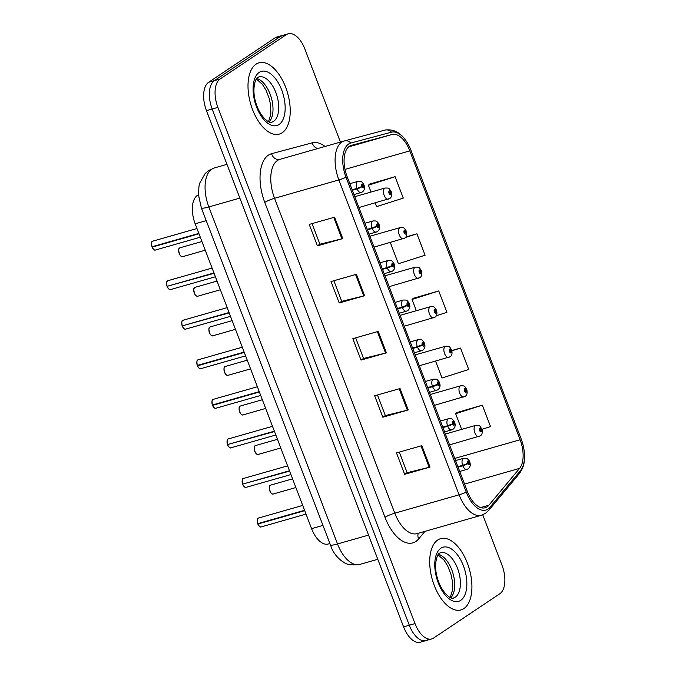<?xml version="1.0" encoding="UTF-8"?>
<svg xmlns="http://www.w3.org/2000/svg" width="676" height="676" viewBox="0 0 676 676"><rect width="100%" height="100%" fill="white"/><g stroke="black" fill="none" stroke-linecap="round" stroke-linejoin="round"><path stroke-width="1.01" d="M329.55 543.639L328.308 543.994A23.161 12.033 -105.9 0 1 311.585 528.657L195.17 223.798A23.161 12.033 -105.9 0 1 198.482 194.84M463.897 608.552A37.053 19.249 74.1 0 0 468.417 566.057A37.053 19.249 74.1 0 0 440.642 538.645A37.053 19.249 74.1 0 0 437.727 540.006A37.053 19.249 74.1 0 0 433.206 582.492A37.053 19.249 74.1 0 0 460.981 609.913A37.053 19.249 74.1 0 0 463.897 608.552A37.053 19.249 74.1 0 0 468.417 566.057A37.053 19.249 74.1 0 0 440.642 538.645A37.053 19.249 74.1 0 0 437.727 540.006A37.053 19.249 74.1 0 0 433.206 582.492A37.053 19.249 74.1 0 0 460.981 609.913A37.053 19.249 74.1 0 0 463.897 608.552M282.205 132.733A37.053 19.249 74.1 0 0 286.725 90.246A37.053 19.249 74.1 0 0 258.942 62.826A37.053 19.249 74.1 0 0 256.027 64.195A37.053 19.249 74.1 0 0 251.514 106.681A37.053 19.249 74.1 0 0 279.289 134.093A37.053 19.249 74.1 0 0 282.205 132.733A37.053 19.249 74.1 0 0 286.725 90.246A37.053 19.249 74.1 0 0 258.942 62.826A37.053 19.249 74.1 0 0 256.027 64.195A37.053 19.249 74.1 0 0 251.514 106.681A37.053 19.249 74.1 0 0 279.289 134.093A37.053 19.249 74.1 0 0 282.205 132.733M487.109 506.856A24.708 12.836 -105.9 0 1 485.157 507.76A24.708 12.836 -105.9 0 1 467.327 491.401L347.084 176.52A24.708 12.836 -105.9 0 1 351.359 145.374A24.708 12.836 -105.9 0 1 351.469 145.34L392.072 134.49A24.708 12.836 -105.9 0 1 409.8 150.875L520.114 439.772A24.708 12.836 -105.9 0 1 519.574 468.383L488.892 505.225A24.708 12.836 -105.9 0 1 487.109 506.856M487.954 509.07A27.099 14.078 74.1 0 0 489.914 507.279L520.596 470.437A27.099 14.078 74.1 0 0 521.188 439.054L410.873 150.156A27.099 14.078 74.1 0 0 391.429 132.183L350.819 143.033A27.099 14.078 74.1 0 0 346.019 177.239L466.254 492.12A27.099 14.078 74.1 0 0 487.954 509.07M340.408 142.078L304.918 49.137A23.161 12.033 74.1 0 0 288.204 33.8L282.492 35.431A23.161 12.033 74.1 0 0 280.675 36.284L214.351 80.655A23.161 12.033 74.1 0 0 212.171 109.005L409.301 625.232A23.161 12.033 74.1 0 0 426.015 640.569A23.161 12.033 74.1 0 0 427.84 639.716M334.595 217.182L309.219 224.424L317.399 245.844L342.774 238.603L334.595 217.182M312.042 223.612L319.909 244.213L341.929 238.822A6.177 0.87 -20.9 0 0 342.774 238.603M319.892 244.171L317.399 245.844M356.404 274.304L331.029 281.546L339.208 302.966L364.584 295.725L356.404 274.304M333.86 280.734L341.718 301.335L363.747 295.944A6.177 0.87 -20.9 0 0 364.584 295.725M341.701 301.293L339.208 302.966M421.841 445.661L396.466 452.903L404.645 474.324L430.02 467.082L421.841 445.661M399.288 452.1L407.155 472.693L429.184 467.302A6.177 0.87 -20.9 0 0 430.02 467.082M407.138 472.659L404.645 474.324M400.031 388.539L374.656 395.781L382.836 417.202L408.211 409.96L400.031 388.539M377.478 394.978L385.345 415.571L407.366 410.188A6.177 0.87 -20.9 0 0 408.211 409.96M385.328 415.537L382.836 417.202M378.214 331.417L352.847 338.668L361.026 360.08L386.393 352.838L378.214 331.417M355.669 337.856L363.536 358.457L385.557 353.066A6.177 0.87 -20.9 0 0 386.393 352.838M363.519 358.415L361.026 360.08M288.204 33.8A23.161 12.033 74.1 0 0 286.379 34.653L220.063 79.024A23.161 12.033 74.1 0 0 217.883 107.374L415.005 623.602A23.161 12.033 74.1 0 0 431.727 638.938A23.161 12.033 74.1 0 0 433.553 638.093L499.868 593.722A23.161 12.033 74.1 0 0 502.048 565.364L482.74 514.799M375.163 202.91L376.583 206.628L403.285 198.11L395.105 176.689L369.772 184.041M435.581 361.136L442.019 377.994L468.722 369.476L460.542 348.055L451.847 350.531M481.963 429.328L490.531 426.59L482.351 405.169L457.027 412.521M390.272 242.464L398.392 263.75L425.094 255.232L416.915 233.811L405.862 236.963M436.29 315.743L446.912 312.354L438.732 290.933L413.399 298.285M438.732 290.933L412.03 299.451L416.332 310.723M412.03 299.451L413.611 298.099M460.542 348.055L451.923 350.802M482.351 405.169L455.649 413.695L461.649 429.387M455.649 413.695L457.238 412.343M416.915 233.811L405.456 237.47M395.105 176.689L368.403 185.207L371.014 192.052M368.403 185.207L369.983 183.864M403.589 626.863A23.161 12.033 74.1 0 0 420.311 642.2L426.015 640.569A23.161 12.033 74.1 0 1 409.301 625.232L212.171 109.005A23.161 12.033 74.1 0 1 214.351 80.655L280.675 36.284A23.161 12.033 74.1 0 1 282.492 35.431L276.788 37.062A23.161 12.033 74.1 0 0 274.963 37.907L208.647 82.278A23.161 12.033 74.1 0 0 206.459 110.636L403.589 626.863L415.005 623.602M257.691 523.663C257.1 519.945 257.277 518.12 258.24 518.188L258.638 518.002A4.631 2.408 74.1 0 0 258.274 518.171A4.631 2.408 74.1 0 0 257.767 523.655L257.717 523.647A4.478 2.324 -105.9 0 1 257.471 519.396M259.457 526.342A4.478 2.324 -105.9 0 1 257.86 524.035L304.715 510.667M458.066 467.141L462.807 465.789A3.862 0.684 -22.2 0 0 467.64 463.575A1.927 1.006 74.1 0 0 469.152 464.708A1.927 1.006 74.1 0 0 469.338 462.342A1.927 1.006 74.1 0 0 467.792 461.133A1.927 1.006 74.1 0 0 467.581 463.423L468.265 462.181L468.747 463.635L467.64 463.575M467.581 463.423L462.621 465.325A5.788 3.008 -105.9 0 1 463.254 458.472A5.788 3.008 -105.9 0 1 463.711 458.26C468.409 458.294 466.601 458.345 469.068 460.491C470.927 464.04 470.614 466.82 468.13 468.823L466.888 469.397A5.788 3.008 -105.9 0 1 462.807 465.789M457.889 466.677L462.621 465.325M257.767 523.655L304.572 510.295M257.911 524.027A4.631 2.408 74.1 0 0 261.181 526.908C260.471 527.5 259.356 526.545 257.835 524.035L258.612 523.41M479.411 436.273A5.788 3.008 -105.9 0 1 478.954 436.493A5.788 3.008 -105.9 0 1 474.62 432.209A5.788 3.008 -105.9 0 1 475.321 425.567A5.788 3.008 -105.9 0 1 475.777 425.356C480.644 425.272 479.368 425.787 481.777 428.804A3.862 0.684 157.8 0 1 481.371 429.361A1.927 1.006 74.1 0 0 479.859 428.229A1.927 1.006 74.1 0 0 479.673 430.595A1.927 1.006 74.1 0 0 481.219 431.803A1.927 1.006 74.1 0 0 481.43 429.514L480.754 430.756L480.264 429.302L480.873 429.759L481.371 429.361M480.129 430.037L480.898 429.818M481.43 429.514L481.675 429.074M480.121 429.97L480.873 429.759M242.591 484.109C241.991 480.391 242.177 478.557 243.14 478.633L243.537 478.447A4.631 2.408 74.1 0 0 243.174 478.616A4.631 2.408 74.1 0 0 242.667 484.1L242.608 484.092A4.478 2.324 -105.9 0 1 242.363 479.833M243.504 483.855L289.615 471.113M442.957 427.587L447.698 426.235A3.862 0.684 -22.2 0 0 452.54 424.021A1.927 1.006 74.1 0 0 454.052 425.153A1.927 1.006 74.1 0 0 454.23 422.787A1.927 1.006 74.1 0 0 452.683 421.579A1.927 1.006 74.1 0 0 452.472 423.86L453.157 422.627L453.638 424.08L453.038 423.624L452.54 424.021M452.472 423.86L447.52 425.77A5.788 3.008 -105.9 0 1 448.154 418.917A5.788 3.008 -105.9 0 1 448.61 418.706C453.3 418.74 451.492 418.79 453.959 420.937C455.818 424.486 455.506 427.266 453.021 429.26L451.788 429.835A5.788 3.008 -105.9 0 1 447.698 426.235M442.78 427.122L447.52 425.77M242.667 484.1L289.472 470.741M227.482 444.555C226.882 440.828 227.068 439.003 228.032 439.07L228.429 438.893A4.631 2.408 74.1 0 0 228.065 439.062A4.631 2.408 74.1 0 0 227.559 444.538L227.508 444.538A4.478 2.324 -105.9 0 1 227.263 440.279M228.404 444.301L274.507 431.558M427.857 388.032L432.589 386.68A3.862 0.684 -22.2 0 0 437.431 384.467A1.927 1.006 74.1 0 0 438.944 385.59A1.927 1.006 74.1 0 0 439.13 383.233A1.927 1.006 74.1 0 0 437.583 382.024A1.927 1.006 74.1 0 0 437.372 384.306L438.048 383.064L438.538 384.526L437.93 384.069L437.431 384.467M437.372 384.306L432.412 386.216A5.788 3.008 -105.9 0 1 433.046 379.363A5.788 3.008 -105.9 0 1 433.502 379.143C438.2 379.185 436.392 379.236 438.859 381.382C440.718 384.931 440.406 387.703 437.921 389.706L436.679 390.28A5.788 3.008 -105.9 0 1 432.589 386.68M427.671 387.568L432.412 386.216M227.559 444.538L274.363 431.178M212.382 405C211.782 401.274 211.968 399.448 212.932 399.516L213.329 399.33A4.631 2.408 74.1 0 0 212.957 399.499A4.631 2.408 74.1 0 0 212.45 404.983L212.399 404.983A4.478 2.324 -105.9 0 1 212.154 400.724M212.594 405.363A4.631 2.408 74.1 0 0 215.864 408.245C215.154 408.836 214.038 407.873 212.517 405.363L259.398 391.995M412.749 348.478L417.489 347.126A3.862 0.684 -22.2 0 0 422.323 344.912A1.927 1.006 74.1 0 0 423.844 346.036A1.927 1.006 74.1 0 0 424.021 343.678A1.927 1.006 74.1 0 0 422.475 342.47A1.927 1.006 74.1 0 0 422.263 344.752L422.948 343.509L423.43 344.971L422.83 344.515L422.323 344.912M422.263 344.752L417.312 346.653A5.788 3.008 -105.9 0 1 417.945 339.8A5.788 3.008 -105.9 0 1 418.402 339.589C423.091 339.622 421.283 339.682 423.751 341.828C425.61 345.377 425.297 348.148 422.813 350.151L421.579 350.726A5.788 3.008 -105.9 0 1 417.489 347.126M412.571 348.013L417.312 346.653M212.45 404.983L259.263 391.624M212.534 405.346L213.295 404.747M197.274 365.446C196.674 361.719 196.86 359.894 197.823 359.962L198.22 359.776A4.631 2.408 74.1 0 0 197.857 359.945A4.631 2.408 74.1 0 0 197.35 365.429L197.291 365.429A4.478 2.324 -105.9 0 1 197.054 361.17M199.04 368.124A4.478 2.324 -105.9 0 1 197.443 365.817L244.298 352.441M397.64 308.924L402.381 307.572A3.862 0.684 -22.2 0 0 407.222 305.349A1.927 1.006 74.1 0 0 408.735 306.481A1.927 1.006 74.1 0 0 408.921 304.115A1.927 1.006 74.1 0 0 407.375 302.916A1.927 1.006 74.1 0 0 407.163 305.197L407.839 303.955L408.329 305.408L407.222 305.349M407.163 305.197L402.203 307.098A5.788 3.008 -105.9 0 1 402.837 300.245A5.788 3.008 -105.9 0 1 403.293 300.034C407.983 300.068 406.183 300.127 408.65 302.273C410.509 305.822 410.197 308.594 407.712 310.597L406.47 311.171A5.788 3.008 -105.9 0 1 402.381 307.572M397.463 308.45L402.203 307.098M197.35 365.429L244.154 352.069M197.493 365.8A4.631 2.408 74.1 0 0 200.764 368.682C200.045 369.273 198.93 368.319 197.417 365.809L198.195 365.192M464.311 396.719A5.788 3.008 -105.9 0 1 463.854 396.93A5.788 3.008 -105.9 0 1 459.511 392.646A5.788 3.008 -105.9 0 1 460.221 386.013A5.788 3.008 -105.9 0 1 460.677 385.802C465.536 385.709 464.268 386.233 466.668 389.249A3.862 0.684 157.8 0 1 466.271 389.807A1.927 1.006 74.1 0 0 464.75 388.675A1.927 1.006 74.1 0 0 464.573 391.041A1.927 1.006 74.1 0 0 466.119 392.249A1.927 1.006 74.1 0 0 466.33 389.959L465.646 391.201L465.164 389.748L466.271 389.807M465.029 390.483L465.789 390.263M466.33 389.959L466.575 389.52M465.012 390.415L465.772 390.196M449.202 357.165A5.788 3.008 -105.9 0 1 448.746 357.376A5.788 3.008 -105.9 0 1 444.411 353.092A5.788 3.008 -105.9 0 1 445.112 346.458A5.788 3.008 -105.9 0 1 445.568 346.239C450.436 346.154 449.16 346.678 451.568 349.695A3.862 0.684 157.8 0 1 451.162 350.252A1.927 1.006 74.1 0 0 449.65 349.12A1.927 1.006 74.1 0 0 449.464 351.486A1.927 1.006 74.1 0 0 451.01 352.686A1.927 1.006 74.1 0 0 451.222 350.405L450.546 351.647L450.055 350.193L451.162 350.252M449.92 350.92L450.689 350.709M451.222 350.405L451.467 349.965M449.912 350.861L450.664 350.641M434.102 317.61A5.788 3.008 -105.9 0 1 433.646 317.821A5.788 3.008 -105.9 0 1 429.302 313.537A5.788 3.008 -105.9 0 1 430.012 306.896A5.788 3.008 -105.9 0 1 430.468 306.684C435.327 306.6 434.06 307.124 436.459 310.14A3.862 0.684 157.8 0 1 436.062 310.69A1.927 1.006 74.1 0 0 434.541 309.566A1.927 1.006 74.1 0 0 434.364 311.923A1.927 1.006 74.1 0 0 435.91 313.132A1.927 1.006 74.1 0 0 436.121 310.85L435.437 312.092L434.955 310.63L435.555 311.087L436.062 310.69M434.82 311.366L435.581 311.146M436.121 310.85L436.366 310.411M434.803 311.298L435.555 311.087M182.174 325.883C181.574 322.165 181.751 320.339 182.723 320.407L183.111 320.221A4.631 2.408 74.1 0 0 182.748 320.39A4.631 2.408 74.1 0 0 182.241 325.874L182.19 325.866A4.478 2.324 -105.9 0 1 181.945 321.615M183.086 325.629L229.189 312.887M382.54 269.361L387.28 268.009A3.862 0.684 -22.2 0 0 392.114 265.795A1.927 1.006 74.1 0 0 393.626 266.927A1.927 1.006 74.1 0 0 393.812 264.561A1.927 1.006 74.1 0 0 392.266 263.353A1.927 1.006 74.1 0 0 392.055 265.643L392.739 264.4L393.221 265.854L392.114 265.795M392.055 265.643L387.103 267.544A5.788 3.008 -105.9 0 1 387.728 260.691A5.788 3.008 -105.9 0 1 388.185 260.48C392.883 260.514 391.074 260.564 393.542 262.71C395.401 266.26 395.088 269.04 392.604 271.042L391.37 271.617A5.788 3.008 -105.9 0 1 387.28 268.009M382.363 268.896L387.103 267.544M182.241 325.874L229.046 312.515M167.065 286.328C166.465 282.61 166.651 280.777 167.614 280.853L168.011 280.667A4.631 2.408 74.1 0 0 167.648 280.836A4.631 2.408 74.1 0 0 167.141 286.32L167.082 286.311A4.478 2.324 -105.9 0 1 166.845 282.053M167.986 286.075L214.089 273.332M367.431 229.806L372.172 228.454A3.862 0.684 -22.2 0 0 377.014 226.24A1.927 1.006 74.1 0 0 378.526 227.373A1.927 1.006 74.1 0 0 378.704 225.007A1.927 1.006 74.1 0 0 377.166 223.798A1.927 1.006 74.1 0 0 376.954 226.088L377.63 224.846L378.112 226.299L377.512 225.843L377.014 226.24M376.954 226.088L371.994 227.989A5.788 3.008 -105.9 0 1 372.628 221.136A5.788 3.008 -105.9 0 1 373.084 220.925C377.774 220.959 375.974 221.01 378.442 223.156C380.301 226.705 379.988 229.485 377.504 231.488L376.262 232.062A5.788 3.008 -105.9 0 1 372.172 228.454M367.254 229.341L371.994 227.989M167.141 286.32L213.946 272.96M151.956 246.774C151.365 243.047 151.542 241.222 152.506 241.29L152.903 241.112A4.631 2.408 74.1 0 0 152.539 241.281A4.631 2.408 74.1 0 0 152.032 246.765L151.982 246.757A4.478 2.324 -105.9 0 1 151.737 242.498M152.176 247.137A4.631 2.408 74.1 0 0 155.446 250.019C154.736 250.61 153.621 249.647 152.1 247.137L198.981 233.778M352.331 190.252L357.072 188.9A3.862 0.684 -22.2 0 0 361.905 186.686A1.927 1.006 74.1 0 0 363.418 187.818A1.927 1.006 74.1 0 0 363.603 185.452A1.927 1.006 74.1 0 0 362.057 184.244A1.927 1.006 74.1 0 0 361.846 186.525L362.53 185.283L363.012 186.745L362.404 186.289L361.905 186.686M361.846 186.525L356.886 188.435A5.788 3.008 -105.9 0 1 357.519 181.582A5.788 3.008 -105.9 0 1 357.976 181.371C362.674 181.405 360.866 181.455 363.333 183.602C365.192 187.151 364.879 189.922 362.395 191.925L361.153 192.499A5.788 3.008 -105.9 0 1 357.072 188.9M352.154 189.787L356.886 188.435M152.032 246.765L198.837 233.397M152.117 247.12L152.877 246.52M418.993 278.056A5.788 3.008 -105.9 0 1 418.537 278.267A5.788 3.008 -105.9 0 1 414.194 273.983A5.788 3.008 -105.9 0 1 414.903 267.341A5.788 3.008 -105.9 0 1 415.36 267.13C420.227 267.045 418.951 267.569 421.351 270.586A3.862 0.684 157.8 0 1 420.954 271.135A1.927 1.006 74.1 0 0 419.441 270.011A1.927 1.006 74.1 0 0 419.255 272.369A1.927 1.006 74.1 0 0 420.802 273.577A1.927 1.006 74.1 0 0 421.013 271.296L420.328 272.538L419.847 271.076L420.455 271.532L420.954 271.135M419.712 271.811L420.48 271.591M421.013 271.296L421.258 270.848M419.703 271.744L420.455 271.532M403.885 238.493A5.788 3.008 -105.9 0 1 403.437 238.713A5.788 3.008 -105.9 0 1 399.094 234.428A5.788 3.008 -105.9 0 1 399.795 227.787A5.788 3.008 -105.9 0 1 400.251 227.575C405.118 227.491 403.851 228.006 406.251 231.023A3.862 0.684 157.8 0 1 405.845 231.581A1.927 1.006 74.1 0 0 404.332 230.448A1.927 1.006 74.1 0 0 404.155 232.814A1.927 1.006 74.1 0 0 405.693 234.023A1.927 1.006 74.1 0 0 405.904 231.741L405.228 232.975L404.747 231.522L405.346 231.978L405.845 231.581M404.603 232.257L405.372 232.037M405.904 231.741L406.158 231.293M404.594 232.189L405.346 231.978M388.784 198.938A5.788 3.008 -105.9 0 1 388.328 199.15A5.788 3.008 -105.9 0 1 383.985 194.874A5.788 3.008 -105.9 0 1 384.695 188.232A5.788 3.008 -105.9 0 1 385.151 188.021C390.01 187.936 388.742 188.452 391.142 191.469A3.862 0.684 157.8 0 1 390.745 192.026A1.927 1.006 74.1 0 0 389.232 190.894A1.927 1.006 74.1 0 0 389.046 193.26A1.927 1.006 74.1 0 0 390.593 194.468A1.927 1.006 74.1 0 0 390.804 192.178L390.12 193.421L389.638 191.967L390.745 192.026M389.503 192.702L390.263 192.483M390.804 192.178L391.049 191.739M389.486 192.635L390.246 192.415M322.629 525.505L311.585 528.657M206.214 220.646L195.17 223.798M424.942 531.37L418.689 538.882A38.6 20.052 -105.9 0 1 384.99 517.292L264.755 202.411A7.723 1.09 159.1 0 1 274.549 198.288L394.792 513.168A30.876 16.047 74.1 0 0 417.084 533.617L481.405 515.256A30.876 16.047 -105.9 0 1 459.105 494.807A7.723 1.09 -20.9 0 0 466.254 492.12M264.755 202.411A38.6 20.052 -105.9 0 1 268.389 155.159A38.6 20.052 -105.9 0 1 271.591 153.689L312.202 142.839A38.6 20.052 -105.9 0 1 325.046 146.464M277.456 160.482A30.876 16.047 74.1 0 0 274.549 198.288L338.87 179.934A30.876 16.047 -105.9 0 1 344.211 140.988A30.876 16.047 -105.9 0 1 344.346 140.954A7.723 6.599 -105 0 1 344.43 140.929L279.889 159.35A30.876 16.047 74.1 0 0 277.456 160.482M481.405 515.256L485.393 513.397L488.714 510.397A7.723 6.219 -140.2 0 0 489.914 507.279M488.714 510.397L519.396 473.555C524.66 465.823 524.061 462.401 524.525 457.044C524.559 451.036 523.444 445.028 521.188 439.037A7.723 1.09 159.1 0 1 521.188 439.037A7.723 1.09 159.1 0 1 521.188 439.054M521.188 439.037L410.864 150.14A7.723 1.09 -20.9 0 0 410.864 150.14A7.723 1.09 -20.9 0 0 410.856 150.123M391.429 132.183A7.723 6.599 -105 0 0 385.041 130.071A7.723 6.599 -105 0 0 384.948 130.096L344.523 140.904M519.396 473.555A7.723 6.219 -140.2 0 0 520.596 470.437M350.819 143.033A7.723 6.599 -105 0 0 344.43 140.929L385.041 130.071C396.153 128.533 404.763 135.225 410.864 150.14M346.019 177.239A7.723 1.09 159.1 0 1 338.87 179.934L459.105 494.807L394.792 513.168A7.723 1.09 159.1 0 0 384.99 517.292M217.883 107.374L206.459 110.636M220.063 79.024L208.647 82.278M286.379 34.653L274.963 37.907M418.689 538.882A7.723 6.219 39.8 0 1 418.393 533.246M317.788 148.534A7.723 6.599 75 0 1 312.202 142.839M279.915 159.342A7.723 6.599 75 0 1 271.591 153.689M409.8 150.875L344.988 169.38M392.072 134.49L348.622 146.886M488.892 505.225L480.653 507.575M519.574 468.383L464.539 484.092M520.114 439.772L454.737 458.429M377.385 331.662L385.557 353.066M399.195 388.776L407.366 410.188M421.004 445.898L429.184 467.302M355.568 274.54L363.747 295.944M333.758 217.418L341.929 238.822M214.317 167.969A30.876 16.047 74.1 0 0 214.182 168.011A30.876 16.047 74.1 0 0 211.749 169.144A30.876 16.047 74.1 0 0 208.842 206.949L337.527 543.96A30.876 16.047 74.1 0 0 359.826 564.409C352.019 565.474 346.687 564.764 343.822 562.271C341.405 561.088 336.302 557.125 332.372 549.977L201.321 207.836A15.438 2.18 159.1 0 0 208.842 206.949L239.862 198.093M368.547 535.105L337.527 543.96A15.438 2.18 159.1 0 1 330.015 544.848M467.344 469.178A5.788 3.008 -105.9 0 1 466.888 469.397L459.705 471.442M270.341 485.267A4.631 2.408 74.1 0 0 269.775 490.582A4.631 2.408 74.1 0 0 273.248 494.004C272.834 494.46 271.946 493.928 270.577 492.424C268.989 488.064 268.896 485.681 270.307 485.283L270.704 485.098A4.631 2.408 74.1 0 0 270.341 485.267M271.524 493.438A4.478 2.324 -105.9 0 1 269.538 486.483M455.32 597.128A23.533 12.227 74.1 0 0 458.184 570.147A23.533 12.227 74.1 0 0 440.549 552.74L439.637 553.171C438.192 552.385 432.927 563.049 437.372 578.048C442.459 595.581 453.25 599.992 453.469 597.99A23.533 12.227 74.1 0 0 455.32 597.128M450.816 597.753A23.533 12.227 74.1 0 0 453.055 573.637A23.533 12.227 74.1 0 0 438.42 554.337M440.87 548.228A28.164 14.635 74.1 0 0 438.209 582.712A28.164 14.635 74.1 0 0 460.762 600.322A28.164 14.635 74.1 0 0 463.415 565.846A28.164 14.635 74.1 0 0 440.87 548.228M242.811 484.472A4.631 2.408 74.1 0 0 246.081 487.354L290.925 474.552M452.244 429.623A5.788 3.008 -105.9 0 1 451.788 429.835L444.605 431.888M244.349 486.788A4.478 2.324 -105.9 0 1 242.76 484.481M227.702 444.918A4.631 2.408 74.1 0 0 230.972 447.799L275.825 434.998M437.135 390.069A5.788 3.008 -105.9 0 1 436.679 390.28L429.497 392.334M229.249 447.233A4.478 2.324 -105.9 0 1 227.651 444.926C229.147 447.428 230.262 448.391 230.972 447.799M422.035 350.514A5.788 3.008 -105.9 0 1 421.579 350.726L414.388 352.779M214.14 407.679A4.478 2.324 -105.9 0 1 212.551 405.372M406.927 310.96A5.788 3.008 -105.9 0 1 406.47 311.171L399.288 313.225M255.241 445.712A4.631 2.408 74.1 0 0 254.675 451.019A4.631 2.408 74.1 0 0 258.147 454.449C257.733 454.897 256.838 454.373 255.477 452.869C253.88 448.509 253.796 446.126 255.207 445.729L255.604 445.543A4.631 2.408 74.1 0 0 255.241 445.712M256.415 453.883A4.478 2.324 -105.9 0 1 254.43 446.929M240.132 406.158A4.631 2.408 74.1 0 0 239.566 411.464A4.631 2.408 74.1 0 0 243.039 414.895C242.625 415.343 241.738 414.819 240.369 413.315C238.78 408.955 238.687 406.572 240.098 406.166L240.495 405.98A4.631 2.408 74.1 0 0 240.132 406.158M241.315 414.329A4.478 2.324 -105.9 0 1 239.329 407.375M225.024 366.595A4.631 2.408 74.1 0 0 224.466 371.91A4.631 2.408 74.1 0 0 227.93 375.341C227.516 375.788 226.629 375.264 225.26 373.752C223.671 369.4 223.587 367.017 224.998 366.612L225.387 366.426A4.631 2.408 74.1 0 0 225.024 366.595M226.206 374.774A4.478 2.324 -105.9 0 1 224.221 367.82M273.619 121.317A23.533 12.227 74.1 0 0 276.492 94.336A23.533 12.227 74.1 0 0 258.849 76.92L257.936 77.351C256.491 76.574 251.227 87.229 255.68 102.237C260.767 119.762 271.549 124.181 271.769 122.179A23.533 12.227 74.1 0 0 273.619 121.317M269.116 121.934A23.533 12.227 74.1 0 0 271.355 97.826A23.533 12.227 74.1 0 0 256.728 78.526M259.17 72.416A28.164 14.635 74.1 0 0 256.517 106.892A28.164 14.635 74.1 0 0 279.061 124.511A28.164 14.635 74.1 0 0 281.715 90.035A28.164 14.635 74.1 0 0 259.17 72.416M182.385 326.246A4.631 2.408 74.1 0 0 185.655 329.127L230.508 316.326M391.818 271.406A5.788 3.008 -105.9 0 1 391.37 271.617L384.179 273.662M183.931 328.561A4.478 2.324 -105.9 0 1 182.334 326.255M167.285 286.692A4.631 2.408 74.1 0 0 170.555 289.573L215.399 276.771M376.718 231.843A5.788 3.008 -105.9 0 1 376.262 232.062L369.079 234.107M168.823 289.007A4.478 2.324 -105.9 0 1 167.234 286.7C168.721 289.21 169.837 290.165 170.555 289.573M361.609 192.288A5.788 3.008 -105.9 0 1 361.153 192.499L353.97 194.553M153.722 249.452A4.478 2.324 -105.9 0 1 152.125 247.146M209.923 327.04A4.631 2.408 74.1 0 0 209.357 332.355A4.631 2.408 74.1 0 0 212.83 335.778C212.416 336.234 211.529 335.702 210.16 334.197C208.571 329.837 208.478 327.463 209.89 327.057L210.287 326.871A4.631 2.408 74.1 0 0 209.923 327.04M211.106 335.212A4.478 2.324 -105.9 0 1 209.121 328.266M194.815 287.486A4.631 2.408 74.1 0 0 194.249 292.801A4.631 2.408 74.1 0 0 197.722 296.223C197.308 296.68 196.42 296.147 195.051 294.643C193.463 290.283 193.378 287.9 194.789 287.503L195.178 287.317A4.631 2.408 74.1 0 0 194.815 287.486M195.998 295.657A4.478 2.324 -105.9 0 1 194.012 288.711M179.715 247.931A4.631 2.408 74.1 0 0 179.148 253.238A4.631 2.408 74.1 0 0 182.621 256.669C182.207 257.125 181.312 256.593 179.951 255.089C178.363 250.728 178.27 248.345 179.681 247.948L180.078 247.762A4.631 2.408 74.1 0 0 179.715 247.931M180.889 256.103A4.478 2.324 -105.9 0 1 178.912 249.148M431.727 638.938L426.015 640.569M201.321 207.836L198.49 194.899L198.964 186.255L199.707 183.162L205.217 173.453L208.614 170.589L214.182 168.011L226.975 164.352M359.826 564.409L377.783 559.28M258.638 518.002L302.713 505.42M261.181 526.908L306.034 514.106M455.556 460.584L463.711 458.26M273.248 494.004L295.885 487.54M270.704 485.098L292.573 478.853M449.565 444.884L480.197 435.919C482.115 434.845 482.689 432.581 481.895 429.125M445.416 434.017L475.777 425.356M450.241 597.508L452.54 589.971L452.328 580.929L450.926 574.279L447.706 565.981L444.149 560.235L438.065 554.844M243.537 478.447L287.613 465.865M440.456 421.03L448.61 418.706M246.081 487.354C245.363 487.945 244.247 486.99 242.726 484.481M228.429 438.893L272.504 426.311M425.348 381.475L433.502 379.143M213.329 399.33L257.395 386.748M215.864 408.245L260.716 395.443M410.248 341.921L418.402 339.589M198.22 359.776L242.295 347.194M200.764 368.682L245.608 355.88M395.139 302.366L403.293 300.034M258.147 454.449L280.785 447.985M255.604 445.543L277.464 439.299M434.457 405.321L465.088 396.356C467.015 395.291 467.581 393.026 466.795 389.57M430.308 394.463L460.677 385.802M243.039 414.895L265.676 408.431M240.495 405.98L262.356 399.744M419.348 365.767L449.988 356.801C451.906 355.728 452.472 353.472 451.686 350.016M415.208 354.908L445.568 346.239M227.93 375.341L250.568 368.876M225.387 366.426L247.255 360.19M404.248 326.212L434.879 317.247C436.806 316.174 437.372 313.918 436.586 310.461M400.099 315.354L430.468 306.684M268.549 121.697L270.848 114.159L270.628 105.118L269.225 98.468L266.014 90.162L262.449 84.416L256.365 79.033M183.111 320.221L227.187 307.639M380.039 262.803L388.185 260.48M185.655 329.127C184.945 329.719 183.83 328.764 182.309 326.255M168.011 280.667L212.087 268.085M364.93 223.249L373.084 220.925M152.903 241.112L196.978 228.53M155.446 250.019L200.299 237.217M349.822 183.695L357.976 181.371M212.83 335.778L235.468 329.322M210.287 326.871L232.147 320.635M389.139 286.658L419.779 277.692C421.697 276.619 422.263 274.355 421.478 270.907M384.999 275.8L415.36 267.13M197.722 296.223L220.359 289.759M195.178 287.317L217.047 281.072M374.039 247.103L404.67 238.138C406.597 237.065 407.163 234.8 406.369 231.353M369.89 236.245L400.251 227.575M182.621 256.669L205.259 250.205M180.078 247.762L201.938 241.518M358.931 207.54L389.57 198.575C391.488 197.51 392.055 195.246 391.269 191.79M354.782 196.682L385.151 188.021"/></g></svg>
